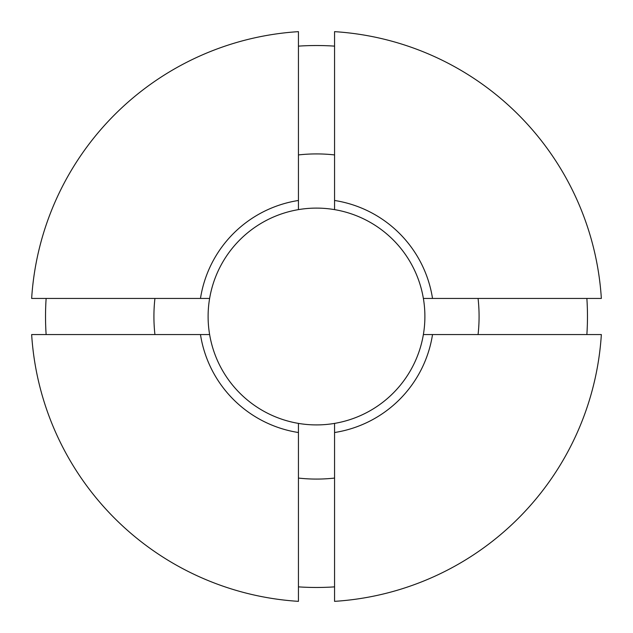 <?xml version="1.0" encoding="UTF-8"?>
<svg xmlns="http://www.w3.org/2000/svg" width="633" height="633" viewBox="0 0 633 633"><rect width="100%" height="100%" fill="white"/><g stroke="black" fill="none" stroke-linecap="round" stroke-linejoin="round"><path stroke-width="0.95" d="M423.374 334.564A108.385 108.385 0 0 1 209.626 334.564A108.385 108.385 0 0 1 334.564 209.626A108.385 108.385 0 0 1 423.374 334.564L432.521 334.564A117.422 117.422 0 0 1 334.564 432.521L334.564 601.35A285.42 285.42 0 0 0 601.35 334.564L432.521 334.564M154.927 298.436A162.586 162.586 0 0 0 154.927 334.564M298.436 154.927A162.586 162.586 0 0 1 334.564 154.927M334.564 46.13A270.971 270.971 0 0 0 298.436 46.13M46.13 298.436A270.971 270.971 0 0 0 46.13 334.564M200.479 334.564L31.65 334.564A285.42 285.42 0 0 0 298.436 601.35L298.436 432.521A117.422 117.422 0 0 1 200.479 334.564L209.626 334.564M298.436 423.374L298.436 432.521M298.436 586.87C298.436 575.191 298.436 575.191 298.436 586.87A270.971 270.971 0 0 0 334.564 586.87C334.564 575.191 334.564 575.191 334.564 586.87M298.436 200.479L298.436 31.65A285.42 285.42 0 0 0 31.65 298.436L200.479 298.436A117.422 117.422 0 0 1 298.436 200.479L298.436 209.626M209.626 298.436L200.479 298.436M334.564 478.073A162.586 162.586 0 0 1 298.436 478.073M432.521 298.436L601.35 298.436A285.42 285.42 0 0 0 334.564 31.65L334.564 200.479A117.422 117.422 0 0 1 432.521 298.436L423.374 298.436M334.564 209.626L334.564 200.479M334.564 423.374L334.564 432.521M478.073 334.564A162.586 162.586 0 0 0 478.073 298.436M586.87 334.564A270.971 270.971 0 0 0 586.87 298.436"/></g></svg>
